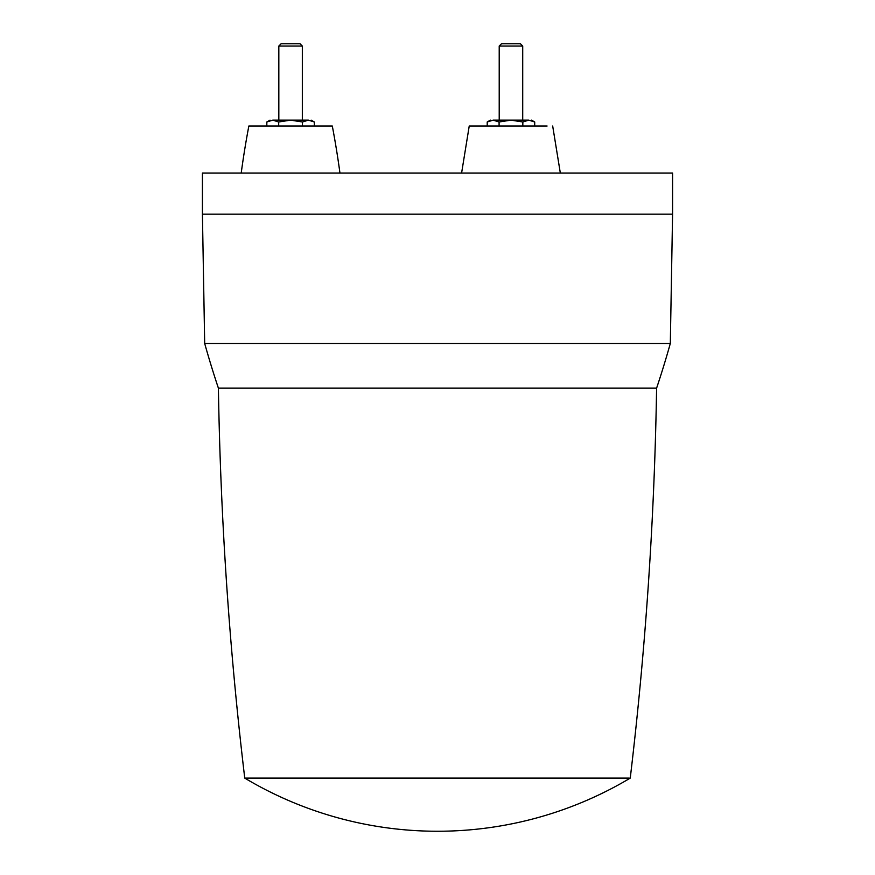 <?xml version="1.0" encoding="UTF-8"?>
<svg xmlns="http://www.w3.org/2000/svg" width="875" height="875" viewBox="0 0 875 875"><rect width="100%" height="100%" fill="white"/><g stroke="black" fill="none" stroke-linecap="round" stroke-linejoin="round"><path stroke-width="1.31" d="M629.278 778.105L244.748 778.105L629.278 778.105M218.4 388.15A3819.966 3819.966 0 0 0 244.748 778.105A376.119 376.119 0 0 0 630.252 778.105A3819.966 3819.966 0 0 0 656.6 388.15L218.4 388.15A940.297 940.297 0 0 1 204.684 343.47L202.42 214.178L672.58 214.178L672.58 173.042L202.42 173.042L202.42 214.178M672.58 214.178L670.316 343.47A940.297 940.297 0 0 1 656.6 388.15M670.316 343.47L204.684 343.47M339.948 173.042A881.53 881.53 0 0 0 332.303 126.022L248.85 126.022A881.53 881.53 0 0 0 241.216 173.042M278.698 126.022L278.698 121.986L272.77 120.148L266.831 121.986L270.014 120.148M266.831 126.022L266.831 121.986M278.698 121.986L290.577 120.148L272.77 120.148C269.128 120.148 269.128 120.148 272.77 120.148C269.128 120.148 269.128 120.148 272.77 120.148M314.333 126.022L314.333 121.986L308.394 120.148C312.025 120.148 312.025 120.148 308.394 120.148L290.577 120.148L302.455 121.986L302.455 126.022M302.334 46.047L300.037 43.75L281.116 43.75L278.83 46.047L302.334 46.047L302.334 120.148M278.83 46.047L278.83 120.148M308.394 120.148L302.455 121.986M499.089 126.022L499.089 121.986L510.956 120.148L493.15 120.148C489.508 120.148 489.508 120.148 493.15 120.148C489.508 120.148 489.508 120.148 493.15 120.148C489.508 120.148 489.508 120.148 493.15 120.148L487.211 121.986L487.211 126.022M534.712 126.022L534.712 121.986L528.773 120.148C532.416 120.148 532.416 120.148 528.773 120.148C532.416 120.148 532.416 120.148 528.773 120.148C532.416 120.148 532.416 120.148 528.773 120.148L522.834 121.986L522.834 126.022M547.094 126.022L469.23 126.022L461.595 173.042M528.773 120.148L510.956 120.148L522.834 121.986M522.714 46.047L520.417 43.75L501.495 43.75L499.209 46.047L522.714 46.047L522.714 120.148M499.209 46.047L499.209 120.148M499.089 121.986L493.15 120.148L487.211 121.986L490.394 120.148M314.333 121.986L311.15 120.148M534.712 121.986L531.53 120.148M552.683 126.022L560.328 173.042"/></g></svg>
